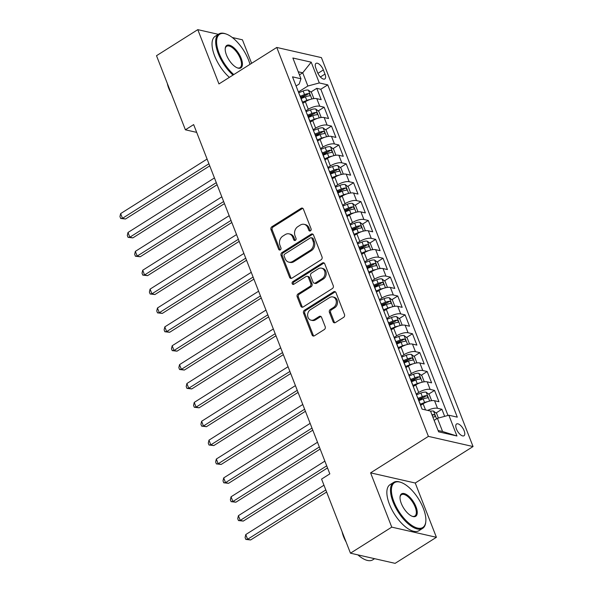 <?xml version="1.0" encoding="UTF-8"?>
<svg xmlns="http://www.w3.org/2000/svg" width="593" height="593" viewBox="0 0 593 593"><rect width="100%" height="100%" fill="white"/><g stroke="black" fill="none" stroke-linecap="round" stroke-linejoin="round"><path stroke-width="0.89" d="M310.465 230.855A1.497 1.23 -77.2 0 0 311.095 228.839L303.416 209.151A2.135 1.757 -77.2 0 0 302.267 208.091A2.135 1.757 -77.2 0 0 301.074 208.321L271.89 226.734A2.135 1.757 -77.2 0 0 270.994 229.61L278.666 249.297A1.497 1.23 -77.2 0 0 280.941 247.867L279.948 245.317A6.827 5.611 -77.2 0 1 282.824 236.118L285.255 234.583A6.827 5.611 -77.2 0 1 289.08 233.857A6.827 5.611 -77.2 0 1 292.749 237.237L293.743 239.787A1.497 1.23 -77.2 0 0 296.018 238.356L295.025 235.806A6.827 5.611 -77.2 0 1 297.901 226.6L300.332 225.066A6.827 5.611 -77.2 0 1 304.157 224.339A6.827 5.611 -77.2 0 1 307.826 227.727L308.827 230.277A1.497 1.23 -77.2 0 0 310.465 230.855M464.141 430.755A6.953 3.054 57.8 0 0 456.573 423.988A6.953 3.054 57.8 0 0 456.425 428.991A6.953 3.054 57.8 0 0 463.993 435.759A6.953 3.054 57.8 0 0 464.141 430.755M333.058 321.717A2.135 1.757 -77.2 0 0 334.207 322.777A2.135 1.757 -77.2 0 0 335.408 322.548L343.592 317.381A2.135 1.757 -77.2 0 0 344.489 314.505L335.964 292.638A2.135 1.757 -77.2 0 0 334.815 291.578A2.135 1.757 -77.2 0 0 333.622 291.808L304.439 310.221A2.135 1.757 -77.2 0 0 303.542 313.097L312.066 334.963A2.135 1.757 -77.2 0 0 313.215 336.023A2.135 1.757 -77.2 0 0 314.409 335.794L324.297 329.552A2.135 1.757 -77.2 0 0 325.201 326.676L321.547 317.322A2.135 1.757 -77.2 0 0 320.405 316.262A2.135 1.757 -77.2 0 0 319.204 316.492L314.305 319.583A5.708 4.692 -77.2 0 1 311.103 320.19A5.708 4.692 -77.2 0 1 307.634 315.528A5.708 4.692 -77.2 0 1 310.435 309.672L329.649 297.545A5.708 4.692 -77.2 0 1 332.851 296.937A5.708 4.692 -77.2 0 1 336.313 301.607A5.708 4.692 -77.2 0 1 333.511 307.463L330.308 309.479A2.135 1.757 -77.2 0 0 329.411 312.355L333.058 321.717L334.267 321.992A2.135 1.757 -77.2 0 0 334.845 322.777M370.595 472.851L391.758 527.133L350.463 553.187L395.108 563.35L436.404 537.295L415.241 483.021L473.051 446.544L428.405 436.381L370.595 472.851L415.241 483.021M218.313 34.32L197.795 29.65L218.958 83.932L276.768 47.455L428.405 436.381M197.795 29.65L156.508 55.705L185.394 129.808L196.691 132.38M350.463 553.187L321.576 479.085L329.834 473.874L193.652 124.597L185.394 129.808M321.124 259.749A2.135 1.757 -77.2 0 0 322.021 256.873L313.497 235.006A2.135 1.757 -77.2 0 0 312.348 233.946A2.135 1.757 -77.2 0 0 311.155 234.176L281.971 252.588A2.135 1.757 -77.2 0 0 281.075 255.464L289.599 277.331A2.135 1.757 -77.2 0 0 290.748 278.384A2.135 1.757 -77.2 0 0 291.941 278.161L321.124 259.749M324.734 263.818L333.259 285.685A2.135 1.757 -77.2 0 1 332.354 288.561L303.179 306.974A2.135 1.757 -77.2 0 1 301.978 307.204A2.135 1.757 -77.2 0 1 300.829 306.144L297.182 296.789A2.135 1.757 -77.2 0 1 298.079 293.913L309.917 286.441A2.135 1.757 -77.2 0 0 310.814 283.565L308.397 277.361A2.135 1.757 -77.2 0 0 307.248 276.301A2.135 1.757 -77.2 0 0 306.055 276.531L293.728 284.306A1.497 1.23 -77.2 0 1 292.72 281.712L322.384 262.988A2.135 1.757 -77.2 0 1 323.585 262.766A2.135 1.757 -77.2 0 1 324.734 263.818M444.661 416.353L441.904 409.281L435.996 413.01M427.723 410.415A8.695 3.15 -21.3 0 1 437.501 408.28L434.558 400.727L438.961 401.728L434.543 390.402L428.635 394.13M418.791 400.342L423.639 397.28M416.19 394.056L418.71 392.47A8.695 3.15 -21.3 0 1 430.14 389.401L427.197 381.848L431.6 382.848L427.182 371.522L421.275 375.25M411.431 381.462L416.279 378.401M408.829 375.176L411.349 373.59A8.695 3.15 -21.3 0 1 422.779 370.521L419.837 362.968L424.24 363.969L419.822 352.642L413.914 356.371M404.07 362.582L408.918 359.521M401.468 356.297L403.989 354.71A8.695 3.15 -21.3 0 1 415.419 351.642L412.476 344.088L416.879 345.089L412.461 333.763L406.553 337.491M396.71 343.703L401.557 340.641M394.108 337.417L396.628 335.831A8.695 3.15 -21.3 0 1 408.058 332.762L405.115 325.209L409.518 326.209L405.101 314.883L399.193 318.611M389.349 324.823L394.197 321.762M386.747 318.537L389.267 316.951A8.695 3.15 -21.3 0 1 400.698 313.882L397.755 306.329L402.158 307.33L397.74 296.003L391.832 299.732M381.988 305.944L386.836 302.882M379.387 299.658L381.899 298.071A8.695 3.15 -21.3 0 1 393.337 295.003L390.394 287.449L394.797 288.45L390.379 277.124L384.472 280.852M374.628 287.064L379.476 284.003M372.026 280.778L374.539 279.192A8.695 3.15 -21.3 0 1 385.976 276.123L383.034 268.57L387.437 269.57L383.019 258.244L377.111 261.973M367.267 268.184L372.115 265.123M364.665 261.898L367.178 260.312A8.695 3.15 -21.3 0 1 378.616 257.243L375.673 249.69L380.076 250.691L375.658 239.364L369.75 243.093M359.907 249.305L364.754 246.243M357.305 243.019L359.818 241.433A8.695 3.15 -21.3 0 1 371.255 238.364L368.312 230.81L372.715 231.811L368.297 220.485L362.39 224.213M352.546 230.425L357.394 227.364M349.944 224.139L352.457 222.553A8.695 3.15 -21.3 0 1 363.894 219.484L360.952 211.931L365.355 212.931L360.937 201.605L355.029 205.334M345.185 211.538L350.033 208.484M342.584 205.26L345.096 203.673A8.695 3.15 -21.3 0 1 356.534 200.597L353.591 193.051L357.994 194.052L353.576 182.726L347.668 186.454M337.825 192.658L342.672 189.604M335.223 186.38L337.736 184.794A8.695 3.15 -21.3 0 1 349.173 181.717L346.223 174.172L350.633 175.172L346.216 163.846L340.308 167.574M330.464 173.779L335.312 170.725M327.862 167.5L330.375 165.914A8.695 3.15 -21.3 0 1 341.813 162.838L338.862 155.292L343.273 156.293L338.855 144.966L332.947 148.695M323.103 154.899L327.951 151.845M320.502 148.621L323.015 147.034A8.695 3.15 -21.3 0 1 334.452 143.958L331.502 136.412L335.912 137.413L331.494 126.087L325.587 129.815M315.743 136.019L320.591 132.965M313.134 129.741L315.654 128.155A8.695 3.15 -21.3 0 1 327.091 125.079L324.141 117.533L328.552 118.533L324.134 107.207L319.731 106.199A8.695 3.15 158.7 0 0 308.293 109.275L305.773 110.861M308.382 117.14L313.23 114.086M318.226 110.935L324.134 107.207M434.558 400.727A8.695 3.15 158.7 0 0 423.12 403.796L420.711 405.315M427.197 381.848A8.695 3.15 158.7 0 0 415.76 384.916L413.351 386.436M419.837 362.968A8.695 3.15 158.7 0 0 408.399 366.037L405.99 367.556M412.476 344.088A8.695 3.15 158.7 0 0 401.038 347.157L398.629 348.677M405.115 325.209A8.695 3.15 158.7 0 0 393.678 328.277L391.269 329.797M397.755 306.329A8.695 3.15 158.7 0 0 386.317 309.398L383.908 310.917M390.394 287.449A8.695 3.15 158.7 0 0 378.957 290.518L376.548 292.038M383.034 268.57A8.695 3.15 158.7 0 0 371.596 271.638L369.187 273.158M375.673 249.69A8.695 3.15 158.7 0 0 364.235 252.759L361.826 254.278M368.312 230.81A8.695 3.15 158.7 0 0 356.875 233.879L354.466 235.399M360.952 211.931A8.695 3.15 158.7 0 0 349.514 215L347.105 216.519M353.591 193.051A8.695 3.15 158.7 0 0 342.154 196.12L339.745 197.639M346.223 174.172A8.695 3.15 158.7 0 0 334.793 177.24L332.384 178.76M338.862 155.292A8.695 3.15 158.7 0 0 327.432 158.361L325.023 159.88M331.502 136.412A8.695 3.15 158.7 0 0 320.072 139.481L317.663 141.001M324.141 117.533A8.695 3.15 158.7 0 0 312.711 120.601L310.302 122.121M315.876 68.232L317.492 72.383A6.738 2.958 57.8 0 0 324.831 78.936A6.738 2.958 57.8 0 0 324.979 74.088L323.355 69.93A6.738 2.958 57.8 0 0 316.017 63.384A6.738 2.958 57.8 0 0 315.876 68.232M473.051 446.544L321.413 57.617L276.768 47.455M438.094 430.496L442.578 431.511L437.419 418.302L448.857 415.226L457.299 417.153L327.751 84.866L319.301 82.946L307.871 86.015L298.412 91.982M448.857 415.226L456.951 435.996L438.612 431.823L430.511 411.053L422.068 409.133L292.512 76.845L300.962 78.773L292.868 58.003L311.206 62.176L319.301 82.946M447.997 415.456L320.813 89.246L316.773 88.327L321.191 99.654L316.781 98.653A8.695 3.15 158.7 0 0 305.351 101.722L302.941 103.241M302.956 103.619A8.695 3.15 158.7 0 0 302.882 103.034A8.695 3.15 158.7 0 0 302.541 102.559M302.882 103.034L299.939 95.48A8.695 3.15 158.7 0 0 299.591 95.006M327.091 125.079L331.494 126.087M334.452 143.958L338.855 144.966M341.813 162.838L346.216 163.846M349.173 181.717L353.576 182.726M356.534 200.597L360.937 201.605M363.894 219.484L368.297 220.485M371.255 238.364L375.658 239.364M378.616 257.243L383.019 258.244M385.976 276.123L390.379 277.124M393.337 295.003L397.74 296.003M400.698 313.882L405.101 314.883M408.058 332.762L412.461 333.763M415.419 351.642L419.822 352.642M422.779 370.521L427.182 371.522M430.14 389.401L434.543 390.402M437.501 408.28L441.904 409.281M437.419 418.302L434.143 420.363M307.871 86.015L302.719 72.798L298.235 71.775M299.443 74.866L302.719 72.798L311.206 62.176M296.077 85.992L299.183 84.036L300.962 78.773M251.61 63.325L242.441 39.813L232.286 37.5M391.758 527.133L436.404 537.295M301.022 98.26L305.869 95.206M310.865 92.056L316.773 88.327M320.813 89.246L327.751 84.866M309.902 121.439A8.695 3.15 -21.3 0 1 310.243 121.913L307.3 114.36A8.695 3.15 158.7 0 0 306.952 113.886M317.262 140.319A8.695 3.15 -21.3 0 1 317.603 140.793L314.661 133.24A8.695 3.15 158.7 0 0 314.32 132.765M310.243 121.913A8.695 3.15 -21.3 0 1 310.317 122.499M324.623 159.198A8.695 3.15 -21.3 0 1 324.964 159.673L322.021 152.127A8.695 3.15 158.7 0 0 321.68 151.645M317.603 140.793A8.695 3.15 -21.3 0 1 317.678 141.379M331.984 178.078A8.695 3.15 -21.3 0 1 332.325 178.552L329.382 171.006A8.695 3.15 158.7 0 0 329.041 170.525M324.964 159.673A8.695 3.15 -21.3 0 1 325.038 160.258M339.344 196.958A8.695 3.15 -21.3 0 1 339.685 197.432L336.742 189.886A8.695 3.15 158.7 0 0 336.401 189.404M332.325 178.552A8.695 3.15 -21.3 0 1 332.399 179.138M346.705 215.837A8.695 3.15 -21.3 0 1 347.046 216.312L344.103 208.766A8.695 3.15 158.7 0 0 343.762 208.284M339.685 197.432A8.695 3.15 -21.3 0 1 339.759 198.018M354.065 234.717A8.695 3.15 -21.3 0 1 354.406 235.191L351.464 227.645A8.695 3.15 158.7 0 0 351.123 227.163M347.046 216.312A8.695 3.15 -21.3 0 1 347.12 216.897M361.426 253.596A8.695 3.15 -21.3 0 1 361.767 254.071L358.824 246.525A8.695 3.15 158.7 0 0 358.483 246.043M354.406 235.191A8.695 3.15 -21.3 0 1 354.481 235.777M368.787 272.476A8.695 3.15 -21.3 0 1 369.128 272.95L366.185 265.405A8.695 3.15 158.7 0 0 365.844 264.923M361.767 254.071A8.695 3.15 -21.3 0 1 361.841 254.656M376.147 291.356A8.695 3.15 -21.3 0 1 376.488 291.83L373.546 284.284A8.695 3.15 158.7 0 0 373.205 283.802M369.128 272.95A8.695 3.15 -21.3 0 1 369.202 273.536M383.508 310.235A8.695 3.15 -21.3 0 1 383.849 310.71L380.906 303.164A8.695 3.15 158.7 0 0 380.565 302.682M376.488 291.83A8.695 3.15 -21.3 0 1 376.562 292.416M390.869 329.115A8.695 3.15 -21.3 0 1 391.21 329.589L388.267 322.043A8.695 3.15 158.7 0 0 387.926 321.562M383.849 310.71A8.695 3.15 -21.3 0 1 383.923 311.295M398.229 347.995A8.695 3.15 -21.3 0 1 398.57 348.469L395.627 340.923A8.695 3.15 158.7 0 0 395.286 340.441M391.21 329.589A8.695 3.15 -21.3 0 1 391.284 330.175M405.59 366.874A8.695 3.15 -21.3 0 1 405.931 367.349L402.988 359.803A8.695 3.15 158.7 0 0 402.647 359.321M398.57 348.469A8.695 3.15 -21.3 0 1 398.644 349.055M412.95 385.754A8.695 3.15 -21.3 0 1 413.291 386.236L410.349 378.682A8.695 3.15 158.7 0 0 410.008 378.201M405.931 367.349A8.695 3.15 -21.3 0 1 406.005 367.934M420.311 404.634A8.695 3.15 -21.3 0 1 420.652 405.115L417.709 397.562A8.695 3.15 158.7 0 0 417.368 397.08M413.291 386.236A8.695 3.15 -21.3 0 1 413.365 386.814M420.652 405.115A8.695 3.15 -21.3 0 1 420.726 405.694M456.951 435.996L442.578 431.511M310.272 230.951A1.497 1.23 -77.2 0 1 310.028 230.551L309.035 228.001A6.827 5.611 -77.2 0 0 305.365 224.614L304.157 224.339M289.08 233.857L290.288 234.131A6.827 5.611 -77.2 0 1 293.958 237.511L294.951 240.061A1.497 1.23 -77.2 0 0 295.195 240.469M302.845 208.365A2.135 1.757 -77.2 0 0 302.282 208.595L273.099 227.008A2.135 1.757 -77.2 0 0 272.202 229.884L279.874 249.571A1.497 1.23 -77.2 0 0 280.118 249.979M312.919 234.22A2.135 1.757 -77.2 0 0 312.355 234.45L283.18 252.863A2.135 1.757 -77.2 0 0 282.275 255.739L290.8 277.606A2.135 1.757 -77.2 0 0 291.378 278.391M312.022 238.475A1.497 1.23 -77.2 0 0 310.384 237.889L284.766 254.056A1.497 1.23 -77.2 0 0 284.136 256.065L285.181 258.756A6.827 5.611 -77.2 0 0 288.858 262.143A6.827 5.611 -77.2 0 0 292.683 261.409L310.191 250.365A6.827 5.611 -77.2 0 0 313.067 241.158L312.022 238.475L313.23 238.749A1.497 1.23 -77.2 0 0 312.422 238.008L311.214 237.734M288.858 262.143L290.059 262.417A6.827 5.611 -77.2 0 0 293.891 261.683L292.683 261.409M313.23 238.749L314.275 241.433A6.827 5.611 -77.2 0 1 311.399 250.639L293.891 261.683M307.248 276.301L308.456 276.575A2.135 1.757 -77.2 0 1 309.605 277.635L312.022 283.839A2.135 1.757 -77.2 0 1 311.125 286.716L299.287 294.187A2.135 1.757 -77.2 0 0 298.39 297.063L302.037 306.418A2.135 1.757 -77.2 0 0 302.615 307.211M324.156 263.033A2.135 1.757 -77.2 0 0 323.593 263.262L293.928 281.986A1.497 1.23 -77.2 0 0 293.542 284.403M322.199 278.695A5.708 4.692 -77.2 0 0 325.001 272.839A5.708 4.692 -77.2 0 0 321.532 268.169A5.708 4.692 -77.2 0 0 318.33 268.785L311.562 273.054A2.135 1.757 -77.2 0 0 310.665 275.93L313.082 282.135A2.135 1.757 -77.2 0 0 314.231 283.195A2.135 1.757 -77.2 0 0 315.432 282.965L322.199 278.695L323.407 278.969A5.708 4.692 -77.2 0 0 326.209 273.114A5.708 4.692 -77.2 0 0 322.74 268.451L321.532 268.169M314.231 283.195L315.439 283.469A2.135 1.757 -77.2 0 0 316.632 283.239L315.432 282.965M323.407 278.969L316.632 283.239M332.851 296.937L334.052 297.212A5.708 4.692 -77.2 0 1 337.521 301.881A5.708 4.692 -77.2 0 1 334.719 307.737L331.517 309.754A2.135 1.757 -77.2 0 0 330.62 312.63L334.267 321.992M311.103 320.19L312.311 320.465A5.708 4.692 -77.2 0 0 315.506 319.857L314.305 319.583M320.976 316.536A2.135 1.757 -77.2 0 0 320.413 316.766L315.506 319.857M335.393 291.852A2.135 1.757 -77.2 0 0 334.83 292.082L305.647 310.495A2.135 1.757 -77.2 0 0 304.75 313.371L313.274 335.238A2.135 1.757 -77.2 0 0 313.845 336.023M313.045 98.734L313.704 98.208L311.495 92.538L308.345 90.106A5.76 2.083 158.7 0 0 303.134 90.988L298.716 92.76M309.917 99.557A5.76 2.083 158.7 0 0 306.818 100.425L302.534 102.144M303.623 102.811L302.904 103.1M207.09 159.057L120.638 213.599L122.484 218.32L125.501 219.01L209.737 165.855M301.133 98.557L305.417 96.837A5.76 2.083 -21.3 0 1 309.516 95.881C310.421 95.169 310.132 94.413 308.634 93.612A5.76 2.083 158.7 0 0 304.535 94.576L300.251 96.288M300.621 97.245L304.972 95.503A2.935 1.06 -21.3 0 1 306.255 95.11L308.634 93.612M125.501 219.01L120.683 218.461L122.484 218.32L208.929 163.772M120.683 218.461L119.949 216.578L120.638 213.599M249.979 64.355A26.522 11.652 57.8 0 0 248.541 60.026A26.522 11.652 57.8 0 0 226.289 34.068A26.522 11.652 57.8 0 0 219.099 53.318A26.522 11.652 57.8 0 0 233.798 74.57M233.005 75.066A27.174 11.934 -122.2 0 1 218.239 53.548A27.174 11.934 -122.2 0 1 218.824 34.001A27.174 11.934 -122.2 0 1 225.607 33.823L226.289 34.068M241.181 58.344A13.261 5.826 -122.2 0 1 237.585 67.973A13.261 5.826 -122.2 0 1 226.459 54.993A13.261 5.826 -122.2 0 1 225.236 48.411A13.261 5.826 -122.2 0 1 231.893 46.276A13.261 5.826 -122.2 0 1 241.181 58.344M237.237 67.839A12.609 5.537 57.8 0 0 240.054 67.646A12.609 5.537 57.8 0 0 240.321 58.574A12.609 5.537 57.8 0 0 226.593 46.321A12.609 5.537 57.8 0 0 225.207 48.782M171.288 93.62A19.569 8.591 -122.2 0 1 168.783 88.379A19.569 8.591 -122.2 0 1 167.293 83.368M229.372 77.357A27.174 11.934 -122.2 0 1 214.607 55.846A27.174 11.934 -122.2 0 1 215.192 36.292L218.824 34.001M423.365 508.416A26.522 11.652 57.8 0 0 401.113 482.457A26.522 11.652 57.8 0 0 393.915 501.715A26.522 11.652 57.8 0 0 412.491 525.85A26.522 11.652 57.8 0 0 425.804 521.588A26.522 11.652 57.8 0 0 423.365 508.416M425.804 521.588L425.73 522.307A27.174 11.934 -122.2 0 1 422.646 528.363A27.174 11.934 -122.2 0 1 393.063 501.945A27.174 11.934 -122.2 0 1 393.641 482.398A27.174 11.934 -122.2 0 1 400.431 482.213L401.113 482.457M416.004 506.741A13.261 5.826 -122.2 0 1 412.402 516.37A13.261 5.826 -122.2 0 1 401.276 503.39A13.261 5.826 -122.2 0 1 400.06 496.801A13.261 5.826 -122.2 0 1 406.716 494.673A13.261 5.826 -122.2 0 1 416.004 506.741M412.053 516.236A12.609 5.537 57.8 0 0 414.87 516.043A12.609 5.537 57.8 0 0 415.144 506.971A12.609 5.537 57.8 0 0 401.417 494.718A12.609 5.537 57.8 0 0 400.03 497.171M346.112 542.017A19.569 8.591 -122.2 0 1 343.606 536.776A19.569 8.591 -122.2 0 1 342.109 531.765M422.646 528.363L419.014 530.653A27.174 11.934 -122.2 0 1 389.431 504.235A27.174 11.934 -122.2 0 1 390.009 484.689L393.641 482.398M374.591 558.68L372.767 559.829A27.174 11.934 -122.2 0 1 357.883 554.87M320.405 117.614L321.065 117.088L318.856 111.417L315.706 108.986A5.76 2.083 158.7 0 0 310.495 109.868L306.077 111.64M317.277 118.437A5.76 2.083 158.7 0 0 314.179 119.304L309.894 121.024M310.984 121.691L310.265 121.98M214.451 177.937L127.999 232.478L129.845 237.2L132.862 237.889L217.105 184.734M308.493 117.436L312.778 115.717A5.76 2.083 -21.3 0 1 316.877 114.76C317.781 114.049 317.492 113.293 315.995 112.492A5.76 2.083 158.7 0 0 311.896 113.456L307.611 115.168M307.982 116.124L312.333 114.382A2.935 1.06 -21.3 0 1 313.615 113.989L315.995 112.492M132.862 237.889L128.051 237.341L129.845 237.2L216.289 182.651M128.051 237.341L127.31 235.458L127.999 232.478M327.766 136.494L328.426 135.967L326.217 130.297L323.066 127.866A5.76 2.083 158.7 0 0 317.855 128.748L313.438 130.519M324.638 137.317A5.76 2.083 158.7 0 0 321.539 138.184L317.255 139.904M318.345 140.571L317.626 140.86M221.812 196.817L135.36 251.358L137.205 256.08L140.222 256.769L224.465 203.614M315.854 136.316L320.138 134.604A5.76 2.083 -21.3 0 1 324.238 133.64C325.149 132.928 324.853 132.172 323.355 131.372A5.76 2.083 158.7 0 0 319.256 132.335L314.972 134.048M315.343 135.004L319.694 133.262A2.935 1.06 -21.3 0 1 320.976 132.869L323.355 131.372M140.222 256.769L135.412 256.228L137.205 256.08L223.65 201.531M135.412 256.228L134.67 254.338L135.36 251.358M335.127 155.373L335.786 154.847L333.577 149.177L330.427 146.745A5.76 2.083 158.7 0 0 325.223 147.627L320.798 149.399M331.998 156.196A5.76 2.083 158.7 0 0 328.9 157.063L324.616 158.783M325.705 159.45L324.986 159.739M229.172 215.696L142.72 270.238L144.566 274.959L147.583 275.649L231.826 222.494M323.215 155.196L327.499 153.483A5.76 2.083 -21.3 0 1 331.598 152.52C332.51 151.808 332.213 151.052 330.716 150.251A5.76 2.083 158.7 0 0 326.617 151.215L322.333 152.927M322.703 153.883L327.054 152.142A2.935 1.06 -21.3 0 1 328.344 151.749L330.716 150.251M147.583 275.649L142.772 275.108L144.566 274.959L231.011 220.411M142.772 275.108L142.031 273.217L142.72 270.238M342.487 174.253L343.147 173.727L340.938 168.056L337.788 165.625A5.76 2.083 158.7 0 0 332.584 166.507L328.159 168.279M339.359 175.083A5.76 2.083 158.7 0 0 336.261 175.943L331.976 177.663M333.066 178.33L332.347 178.619M236.533 234.576L150.081 289.117L151.927 293.839L154.943 294.528L239.187 241.373M330.575 174.075L334.86 172.363A5.76 2.083 -21.3 0 1 338.959 171.399C339.871 170.688 339.574 169.932 338.077 169.131A5.76 2.083 158.7 0 0 333.978 170.095L329.693 171.807M330.064 172.763L334.415 171.021A2.935 1.06 -21.3 0 1 335.705 170.628L338.077 169.131M154.943 294.528L150.133 293.987L151.927 293.839L238.371 239.29M150.133 293.987L149.392 292.097L150.081 289.117M349.848 193.133L350.507 192.606L348.299 186.936L345.148 184.505A5.76 2.083 158.7 0 0 339.945 185.387L335.519 187.158M346.72 193.963A5.76 2.083 158.7 0 0 343.621 194.823L339.337 196.542M340.426 197.21L339.707 197.499M243.893 253.456L157.441 307.997L159.287 312.719L162.304 313.408L246.547 260.253M337.936 192.955L342.22 191.242A5.76 2.083 -21.3 0 1 346.319 190.279C347.231 189.567 346.935 188.811 345.437 188.011A5.76 2.083 158.7 0 0 341.338 188.974L337.054 190.687M337.424 191.643L341.776 189.901A2.935 1.06 -21.3 0 1 343.065 189.508L345.437 188.011M162.304 313.408L157.493 312.867L159.287 312.719L245.732 258.17M157.493 312.867L156.752 310.977L157.441 307.997M357.208 212.012L357.868 211.486L355.659 205.823L352.509 203.384A5.76 2.083 158.7 0 0 347.305 204.266L342.88 206.038M354.08 212.843A5.76 2.083 158.7 0 0 350.982 213.71L346.697 215.422M347.787 216.089L347.068 216.378M251.254 272.335L164.81 326.876L166.648 331.598L169.665 332.288L253.908 279.133M345.296 211.834L349.581 210.122A5.76 2.083 -21.3 0 1 353.68 209.159C354.592 208.447 354.295 207.691 352.798 206.89A5.76 2.083 158.7 0 0 348.699 207.854L344.414 209.566M344.785 210.522L349.136 208.78A2.935 1.06 -21.3 0 1 350.426 208.388L352.798 206.89M169.665 332.288L164.854 331.746L166.648 331.598L253.092 277.057M164.854 331.746L164.113 329.856L164.81 326.876M364.569 230.892L365.229 230.366L363.02 224.703L359.869 222.264A5.76 2.083 158.7 0 0 354.666 223.146L350.248 224.917M361.441 231.722A5.76 2.083 158.7 0 0 358.342 232.589L354.058 234.302M355.148 234.969L354.429 235.258M258.615 291.215L172.17 345.756L174.008 350.478L177.025 351.167L261.268 298.012M352.657 230.714L356.949 229.002A5.76 2.083 -21.3 0 1 361.041 228.038C361.952 227.327 361.656 226.57 360.159 225.77A5.76 2.083 158.7 0 0 356.059 226.734L351.775 228.446M352.146 229.402L356.497 227.66A2.935 1.06 -21.3 0 1 357.787 227.275L360.159 225.77M177.025 351.167L172.215 350.626L174.008 350.478L260.453 295.937M172.215 350.626L171.473 348.736L172.17 345.756M371.93 249.772L372.589 249.245L370.38 243.582L367.23 241.143A5.76 2.083 158.7 0 0 362.026 242.026L357.609 243.797M368.802 250.602A5.76 2.083 158.7 0 0 365.703 251.469L361.419 253.181M362.508 253.848L361.789 254.138M265.975 310.095L179.531 364.636L181.369 369.357L184.386 370.047L268.629 316.892M360.018 249.594L364.31 247.881A5.76 2.083 -21.3 0 1 368.409 246.918C369.313 246.206 369.016 245.45 367.519 244.65A5.76 2.083 158.7 0 0 363.42 245.613L359.136 247.325M359.506 248.282L363.857 246.54A2.935 1.06 -21.3 0 1 365.147 246.154L367.519 244.65M184.386 370.047L179.575 369.506L181.369 369.357L267.814 314.816M179.575 369.506L178.834 367.616L179.531 364.636M379.29 268.651L379.95 268.125L377.741 262.462L374.591 260.023A5.76 2.083 158.7 0 0 369.387 260.905L364.969 262.677M376.162 269.481A5.76 2.083 158.7 0 0 373.064 270.349L368.779 272.061M369.869 272.728L369.15 273.017M273.336 328.974L186.891 383.515L188.73 388.237L191.747 388.926L275.99 335.771M367.386 268.473L371.67 266.761A5.76 2.083 -21.3 0 1 375.769 265.797C376.674 265.086 376.377 264.33 374.88 263.529A5.76 2.083 158.7 0 0 370.781 264.493L366.496 266.205M366.874 267.161L371.218 265.419A2.935 1.06 -21.3 0 1 372.508 265.034L374.88 263.529M191.747 388.926L186.936 388.385L188.73 388.237L275.182 333.696M186.936 388.385L186.202 386.495L186.891 383.515M386.651 287.531L387.311 287.005L385.102 281.341L381.951 278.903A5.76 2.083 158.7 0 0 376.748 279.785L372.33 281.556M383.523 288.361A5.76 2.083 158.7 0 0 380.424 289.228L376.14 290.941M377.23 291.608L376.511 291.897M280.697 347.854L194.252 402.395L196.09 407.117L199.107 407.806L283.35 354.651M374.746 287.353L379.031 285.641A5.76 2.083 -21.3 0 1 383.13 284.677C384.034 283.965 383.738 283.209 382.24 282.409A5.76 2.083 158.7 0 0 378.141 283.372L373.857 285.085M374.235 286.041L378.579 284.299A2.935 1.06 -21.3 0 1 379.868 283.914L382.24 282.409M199.107 407.806L194.296 407.265L196.09 407.117L282.542 352.576M194.296 407.265L193.563 405.375L194.252 402.395M394.011 306.411L394.671 305.884L392.462 300.221L389.312 297.782A5.76 2.083 158.7 0 0 384.108 298.664L379.69 300.436M390.883 307.241A5.76 2.083 158.7 0 0 387.785 308.108L383.501 309.82M384.59 310.487L383.871 310.776M288.057 366.733L201.613 421.275L203.451 425.996L206.468 426.686L290.711 373.531M382.107 306.233L386.391 304.52A5.76 2.083 -21.3 0 1 390.49 303.557C391.395 302.845 391.098 302.089 389.601 301.288A5.76 2.083 158.7 0 0 385.509 302.252L381.217 303.964M381.595 304.921L385.947 303.179A2.935 1.06 -21.3 0 1 387.229 302.793L389.601 301.288M206.468 426.686L201.657 426.145L203.451 425.996L289.903 371.455M201.657 426.145L200.923 424.254L201.613 421.275M401.372 325.29L402.032 324.764L399.823 319.101L396.673 316.662A5.76 2.083 158.7 0 0 391.469 317.544L387.051 319.316M398.244 326.12A5.76 2.083 158.7 0 0 395.146 326.988L390.861 328.7M391.951 329.367L391.232 329.656M295.418 385.613L208.973 440.154L210.811 444.876L213.828 445.565L298.071 392.41M389.468 325.112L393.752 323.4A5.76 2.083 -21.3 0 1 397.851 322.436C398.755 321.725 398.459 320.969 396.962 320.168A5.76 2.083 158.7 0 0 392.87 321.132L388.578 322.844M388.956 323.8L393.307 322.058A2.935 1.06 -21.3 0 1 394.59 321.673L396.962 320.168M213.828 445.565L209.018 445.024L210.811 444.876L297.263 390.335M209.018 445.024L208.284 443.134L208.973 440.154M408.733 344.17L409.392 343.644L407.183 337.98L404.033 335.542A5.76 2.083 158.7 0 0 398.83 336.424L394.412 338.195M405.605 345A5.76 2.083 158.7 0 0 402.506 345.867L398.222 347.58M399.311 348.247L398.592 348.536M302.778 404.493L216.334 459.034L218.172 463.756L221.189 464.445L305.432 411.29M396.828 343.992L401.113 342.28A5.76 2.083 -21.3 0 1 405.212 341.316C406.116 340.604 405.82 339.848 404.33 339.048A5.76 2.083 158.7 0 0 400.231 340.011L395.946 341.724M396.317 342.68L400.668 340.938A2.935 1.06 -21.3 0 1 401.95 340.552L404.33 339.048M221.189 464.445L216.378 463.904L218.172 463.756L304.624 409.214M216.378 463.904L215.644 462.014L216.334 459.034M416.093 363.049L416.753 362.523L414.544 356.86L411.394 354.421A5.76 2.083 158.7 0 0 406.19 355.303L401.772 357.075M412.965 363.88A5.76 2.083 158.7 0 0 409.867 364.747L405.582 366.459M406.672 367.126L405.953 367.415M310.139 423.372L223.694 477.914L225.533 482.635L228.55 483.325L312.793 430.17M404.189 362.872L408.473 361.159A5.76 2.083 -21.3 0 1 412.572 360.196C413.477 359.484 413.18 358.728 411.69 357.927A5.76 2.083 158.7 0 0 407.591 358.891L403.307 360.603M403.677 361.56L408.028 359.818A2.935 1.06 -21.3 0 1 409.311 359.432L411.69 357.927M228.55 483.325L223.739 482.784L225.533 482.635L311.985 428.094M223.739 482.784L223.005 480.893L223.694 477.914M423.454 381.929L424.114 381.403L421.905 375.74L418.754 373.301A5.76 2.083 158.7 0 0 413.551 374.183L409.133 375.955M420.326 382.759A5.76 2.083 158.7 0 0 417.235 383.627L412.943 385.339M414.033 386.006L413.314 386.295M317.5 442.252L231.055 496.793L232.893 501.515L235.91 502.204L320.153 449.049M411.549 381.751L415.834 380.039A5.76 2.083 -21.3 0 1 419.933 379.075C420.837 378.364 420.541 377.608 419.051 376.807A5.76 2.083 158.7 0 0 414.952 377.771L410.667 379.483M411.038 380.439L415.389 378.697A2.935 1.06 -21.3 0 1 416.671 378.312L419.051 376.807M235.91 502.204L231.1 501.663L232.893 501.515L319.345 446.974M231.1 501.663L230.366 499.773L231.055 496.793M430.815 400.809L431.474 400.282L429.273 394.619L426.122 392.181A5.76 2.083 158.7 0 0 420.911 393.063L416.494 394.834M427.686 401.639A5.76 2.083 158.7 0 0 424.595 402.506L420.304 404.218M421.393 404.886L420.674 405.175M324.868 461.132L238.416 515.673L240.254 520.395L243.271 521.084L327.514 467.929M418.91 400.631L423.194 398.919A5.76 2.083 -21.3 0 1 427.294 397.955C428.198 397.243 427.901 396.487 426.411 395.687A5.76 2.083 158.7 0 0 422.312 396.65L418.028 398.37M418.399 399.319L422.75 397.577A2.935 1.06 -21.3 0 1 424.032 397.191L426.411 395.687M243.271 521.084L238.46 520.543L240.254 520.395L326.706 465.853M238.46 520.543L237.726 518.653L238.416 515.673M438.397 418.035L436.633 413.499L433.483 411.06A5.76 2.083 158.7 0 0 430.577 411.223M323.963 485.222L245.776 534.552L247.615 539.274L250.631 539.964L326.617 492.02M432.86 417.079A5.76 2.083 -21.3 0 1 434.654 416.835C435.558 416.123 435.262 415.367 433.772 414.566A5.76 2.083 158.7 0 0 431.978 414.811M250.631 539.964L245.821 539.422L247.615 539.274L325.809 489.944M245.821 539.422L245.087 537.532L245.776 534.552M425.507 409.911L423.12 403.796M418.71 392.47L415.76 384.916M411.349 373.59L408.399 366.037M403.989 354.71L401.038 347.157M396.628 335.831L393.678 328.277M389.267 316.951L386.317 309.398M381.899 298.071L378.957 290.518M374.539 279.192L371.596 271.638M367.178 260.312L364.235 252.759M359.818 241.433L356.875 233.879M352.457 222.553L349.514 215M345.096 203.673L342.154 196.12M337.736 184.794L334.793 177.24M330.375 165.914L327.432 158.361M323.015 147.034L320.072 139.481M315.654 128.155L312.711 120.601M308.293 109.275L305.351 101.722M319.731 106.199L316.781 98.653M317.922 73.362L323.355 69.93M320.39 76.979L324.979 74.088M309.035 228.001L307.826 227.727M294.951 240.061L293.743 239.787M293.958 237.511L292.749 237.237M279.874 249.571L278.666 249.297M272.202 229.884L270.994 229.61M273.099 227.008L271.89 226.734M302.282 208.595L301.074 208.321M310.028 230.551L308.827 230.277M290.8 277.606L289.599 277.331M282.275 255.739L281.075 255.464M283.18 252.863L281.971 252.588M312.355 234.45L311.155 234.176M311.399 250.639L310.191 250.365M314.275 241.433L313.067 241.158M302.037 306.418L300.829 306.144M298.39 297.063L297.182 296.789M299.287 294.187L298.079 293.913M311.125 286.716L309.917 286.441M312.022 283.839L310.814 283.565M309.605 277.635L308.397 277.361M293.928 281.986L292.72 281.712M323.593 263.262L322.384 262.988M330.62 312.63L329.411 312.355M331.517 309.754L330.308 309.479M334.719 307.737L333.511 307.463M320.413 316.766L319.204 316.492M313.274 335.238L312.066 334.963M304.75 313.371L303.542 313.097M305.647 310.495L304.439 310.221M334.83 292.082L333.622 291.808M311.866 98.987L308.427 90.166M304.535 94.576L303.134 90.988M306.818 100.425L305.417 96.837M319.227 117.866L315.787 109.045M311.896 113.456L310.495 109.868M314.179 119.304L312.778 115.717M326.587 136.746L323.148 127.925M319.256 132.335L317.855 128.748M321.539 138.184L320.138 134.604M333.948 155.625L330.509 146.805M326.617 151.215L325.223 147.627M328.9 157.063L327.499 153.483M341.309 174.505L337.869 165.684M333.978 170.095L332.584 166.507M336.261 175.943L334.86 172.363M348.669 193.385L345.23 184.564M341.338 188.974L339.945 185.387M343.621 194.823L342.22 191.242M356.03 212.264L352.59 203.443M348.699 207.854L347.305 204.266M350.982 213.71L349.581 210.122M363.39 231.144L359.951 222.323M356.059 226.734L354.666 223.146M358.342 232.589L356.949 229.002M370.751 250.024L367.312 241.203M363.42 245.613L362.026 242.026M365.703 251.469L364.31 247.881M378.112 268.903L374.672 260.082M370.781 264.493L369.387 260.905M373.064 270.349L371.67 266.761M385.472 287.783L382.033 278.962M378.141 283.372L376.748 279.785M380.424 289.228L379.031 285.641M392.833 306.663L389.393 297.842M385.509 302.252L384.108 298.664M387.785 308.108L386.391 304.52M400.193 325.542L396.754 316.721M392.87 321.132L391.469 317.544M395.146 326.988L393.752 323.4M407.554 344.422L404.115 335.601M400.231 340.011L398.83 336.424M402.506 345.867L401.113 342.28M414.915 363.301L411.475 354.481M407.591 358.891L406.19 355.303M409.867 364.747L408.473 361.159M422.275 382.181L418.836 373.36M414.952 377.771L413.551 374.183M417.235 383.627L415.834 380.039M429.636 401.061L426.197 392.24M422.312 396.65L420.911 393.063M424.595 402.506L423.194 398.919M436.567 418.836L433.557 411.119M432.26 415.523L433.772 414.566"/></g></svg>
